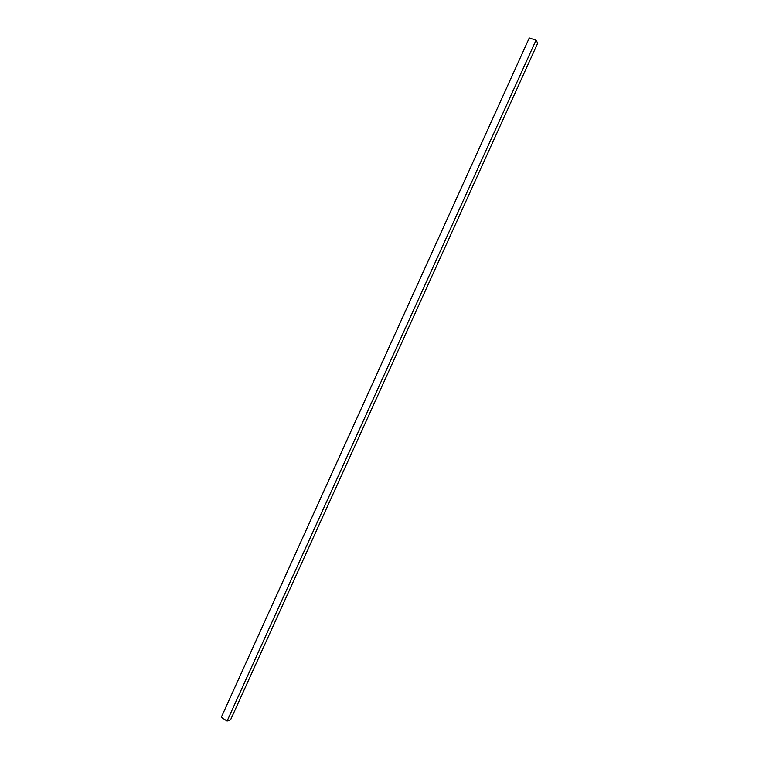 <?xml version="1.0" encoding="UTF-8"?>
<svg xmlns="http://www.w3.org/2000/svg" width="759" height="759" viewBox="0 0 759 759"><rect width="100%" height="100%" fill="white"/><g stroke="black" fill="none" stroke-linecap="round" stroke-linejoin="round"><path stroke-width="1.14" d="M221.286 717.302L529.27 37.95L536.044 40.142L227.093 721.05L221.286 717.302M227.093 721.05L230.584 719.798L537.714 43.13L536.044 40.142"/></g></svg>
